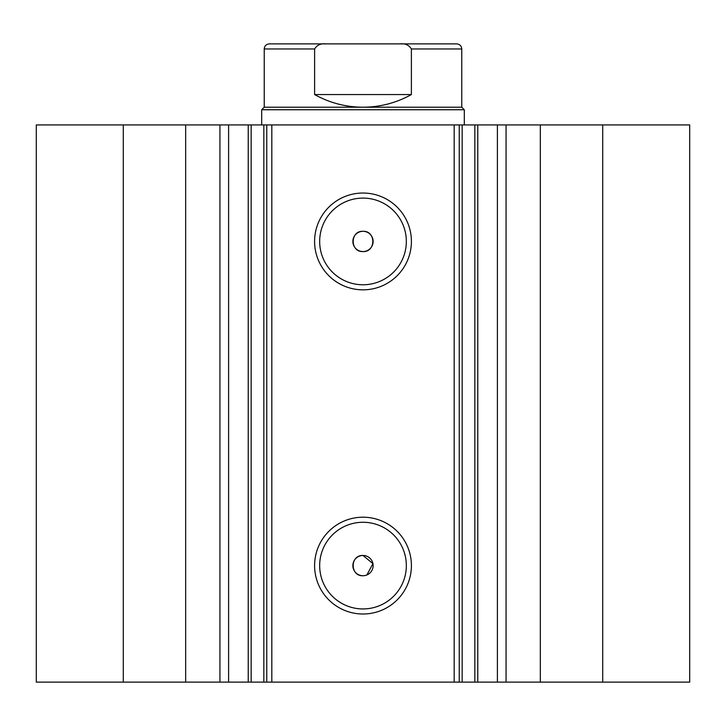 <?xml version="1.0" encoding="UTF-8"?>
<svg xmlns="http://www.w3.org/2000/svg" width="726" height="726" viewBox="0 0 726 726"><rect width="100%" height="100%" fill="white"/><g stroke="black" fill="none" stroke-linecap="round" stroke-linejoin="round"><path stroke-width="1.09" d="M185.665 682.104L185.665 124.936L123.284 124.936L123.284 682.104L248.228 682.104L248.228 124.936L271.823 124.936L271.823 682.104L263.837 682.104L263.837 124.936M228.608 682.104L228.608 124.936L248.228 124.936M462.163 682.104L689.7 682.104L689.7 124.936L462.163 124.936L462.163 682.104L271.823 682.104M363 289.837A48.406 48.406 0 0 1 314.594 241.44A48.406 48.406 0 0 1 363 193.034A48.406 48.406 0 0 1 411.406 241.44A48.406 48.406 0 0 1 363 289.837M363 198.098A43.333 43.333 0 0 0 319.667 241.44A43.333 43.333 0 0 0 363 284.774A43.333 43.333 0 0 0 406.333 241.44A43.333 43.333 0 0 0 363 198.098M363 614.005A48.406 48.406 0 0 1 314.594 565.608A48.406 48.406 0 0 1 363 517.202A48.406 48.406 0 0 1 411.406 565.608A48.406 48.406 0 0 1 363 614.005M363 522.266A43.333 43.333 0 0 0 319.667 565.608A43.333 43.333 0 0 0 363 608.942A43.333 43.333 0 0 0 406.333 565.608A43.333 43.333 0 0 0 363 522.266M366.875 574.965L372.937 563.63L363 555.472A10.128 10.128 0 0 0 352.872 565.608A10.128 10.128 0 0 0 363 575.736A10.128 10.128 0 0 0 373.128 565.608A10.128 10.128 0 0 0 363 555.472C349.95 554.846 349.905 576.344 363 575.736M363 231.304A10.128 10.128 0 0 0 352.872 241.44A10.128 10.128 0 0 0 363 251.568C376.068 252.194 376.068 230.686 363 231.304C349.95 230.677 349.905 252.176 363 251.568A10.128 10.128 0 0 0 373.128 241.44A10.128 10.128 0 0 0 363 231.304M251.151 124.936L251.151 682.104L263.837 682.104M251.151 682.104L248.228 682.104M123.284 682.104L36.3 682.104L36.3 124.936L123.284 124.936M185.665 124.936L228.608 124.936M454.177 682.104L454.177 124.936L271.823 124.936M454.177 124.936L462.163 124.936M602.716 682.104L602.716 124.936M459.24 124.936L459.24 682.104M266.76 682.104L266.76 124.936M497.392 682.104L497.392 124.936M413.148 43.896L312.852 43.896M264.228 107.212L461.772 107.212L464.304 109.744L261.696 109.744L264.228 107.212L264.228 48.96C264.527 45.883 266.215 44.195 269.292 43.896L326.038 43.896C320.856 43.315 317.044 45.003 314.612 48.96L264.228 48.96M461.772 107.212L461.772 48.96L411.388 48.96L411.388 94.552C396.342 102.91 380.215 107.13 363 107.212C345.785 107.13 329.658 102.91 314.612 94.552L314.612 48.96M411.388 48.96C408.947 44.994 405.135 43.306 399.962 43.896L326.038 43.896M411.388 94.552L314.612 94.552M399.962 43.896L456.708 43.896C459.785 44.195 461.473 45.883 461.772 48.96M540.335 682.104L540.335 124.936M506.058 682.104L506.058 124.936M474.849 682.104L474.849 124.936M219.942 682.104L219.942 124.936M477.772 682.104L477.772 124.936M261.696 124.936L261.696 109.744M464.304 124.936L464.304 109.744"/></g></svg>
